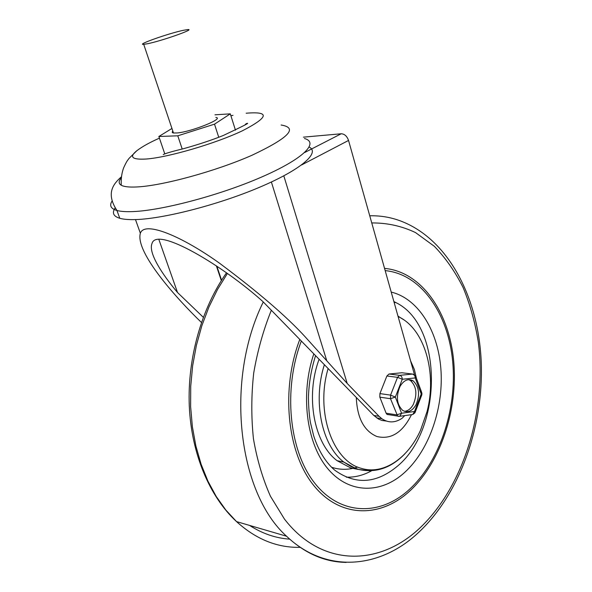 <?xml version="1.0" encoding="UTF-8"?>
<svg xmlns="http://www.w3.org/2000/svg" width="592" height="592" viewBox="0 0 592 592"><rect width="100%" height="100%" fill="white"/><g stroke="black" fill="none" stroke-linecap="round" stroke-linejoin="round"><path stroke-width="0.89" d="M299.796 339.46C280.874 388.67 286.891 451.141 312.702 484.152C338.446 517.415 378.147 518.533 407.636 492.936C439.937 464.927 458.245 410.315 453.709 361.172C449.224 312.088 421.534 271.728 384.615 268.405M328.123 368.542C315.262 411.64 332.623 461.072 361.12 468.294C383.276 475.339 408.073 458.282 420.586 430.118L427.032 411.632C437.273 372.982 424.545 328.427 398.201 316.602M319.103 359.277C305.176 396.322 314.019 443.526 337.1 460.687L350.56 467.858L356.665 469.16M356.998 469.204L358.249 469.323M416.006 404.81C420.165 394.62 419.203 386.635 413.12 380.848C408.273 378.236 403.914 380.086 400.044 386.398C395.841 396.455 396.699 404.44 402.619 410.36C407.636 413.179 412.099 411.329 416.006 404.81M404.425 411.307C407.969 411.011 410.937 408.709 413.312 404.41C417.471 394.25 416.509 386.28 410.426 380.501L408.665 379.642M379.842 397.158L379.916 393.599L390.579 395.116L397.55 377.341L399.667 375.343L412.617 374.063L415.547 375.95L415.236 377.925C415.118 375.765 414.245 374.47 412.617 374.063L401.961 372.76L388.996 374.018L399.667 375.343C401.295 375.765 402.168 377.074 402.286 379.265L395.338 397.054L390.505 398.712L379.842 397.158L386.125 413.194L396.766 414.888L401.568 413.246L399.829 416.28L398.904 416.376M401.961 372.76L402.627 372.842M388.16 414.681L386.99 414.385L386.125 413.194M411.884 414.622L412.772 414.496L414.511 411.499L421.23 393.969L415.236 377.925L402.286 379.265L397.55 377.341L386.887 375.994L379.916 393.599M386.887 375.994L388.996 374.018M414.888 412.876L412.772 414.496L399.829 416.28L397.632 416.087L398.801 416.391M415.155 412.261L421.77 394.99L421.23 393.969L421.519 391.956L420.564 391.608M283.812 175.854L347.201 383.446L304.843 336.463C286.439 316.372 258.119 292.041 219.891 263.477C182.225 236.386 144.581 220.513 140.356 233.255C134.954 252.303 177.297 299.293 201.45 322.47M386.28 421.038L381.958 420.461L378.525 419.062L373.826 415.458L379.08 416.317L381.81 418.692C388.419 423.117 395.219 422.94 402.227 418.174L404.787 415.599M203.308 317.297L177.511 292.5C162.46 274.681 148.141 252.932 151.959 243.623C156.569 225.367 225.056 267.266 262.974 301.654L373.826 415.458M414.489 374.773L348.54 140.445L301.55 164.983M347.201 383.446L379.08 416.317M216.85 266.178L221.571 280.223M216.361 265.845L221.327 280.615M177.511 292.5L158.885 239.516M304.673 152.529L341.184 133.777L303.43 137.152M341.184 133.777C344.544 133.925 346.993 136.145 348.54 140.445M183.431 30.296C168.994 33.241 135.39 45.081 143.73 44.348L147.482 43.749C161.89 40.9 196.389 28.697 187.649 29.6L183.431 30.296M172.834 131.106C171.858 132.112 172.072 132.741 173.471 132.993L177.297 132.948C191.823 131.713 224.893 118.319 215.836 117.468M121.286 177.844C118.489 181.122 118.481 183.587 121.256 185.229C123.95 186.739 129.071 187.324 136.619 186.968C162.164 185.881 215.821 171.236 251.963 155.267C288.741 137.899 298.457 127.813 281.119 125.016M115.114 207.955C111.821 212.883 113.375 216.324 119.769 218.285C123.129 219.247 127.746 219.684 133.622 219.617C161.068 219.447 217.094 205.261 259.022 187.494C301.121 169.734 320.39 152.729 309.231 147.068M171.946 128.471L158.863 136.493L177.785 135.805L214.511 124.157L230.303 113.849L214.985 114.811M158.863 136.493L164.731 153.735M177.785 135.805L182.21 149.051M214.511 124.157L218.737 137.27M230.303 113.849L235.461 130.181M301.328 341.036C282.991 389.344 289.029 450.364 314.33 482.628C339.564 515.136 378.436 516.276 407.37 491.212C439.064 463.795 457.091 410.256 452.732 362.008C448.41 313.804 421.363 274.126 385.237 270.618M391.297 292.1C419.106 298.908 438.887 332.378 441.055 371.517C443.223 410.685 427.92 452.873 402.486 474.347C378.628 494.498 347.245 493.21 326.717 467.384C306.16 441.706 300.366 393.539 313.812 353.853M315.573 355.659C311.296 369.112 308.913 382.987 308.439 397.269C308.558 406.993 309.216 415.406 310.415 422.503L313.649 435.749C318.503 450.697 325.496 462.145 334.613 470.085C354.8 484.648 375.18 483.797 395.759 467.525C442.964 431.124 443.571 325.489 395.87 302.579L393.983 301.639M271.336 310.245C263.344 330.099 257.468 351.041 253.702 373.071C251.267 395.33 251.186 417.219 253.443 438.746C257.032 459.629 262.7 478.795 270.448 496.237L284.412 519.014C321.382 567.04 377.985 566.329 418.233 529.522C463.699 487.993 487.216 409.805 478.24 341.725C475.102 322.507 470.078 304.488 463.159 287.653C455.211 271.758 445.598 257.971 434.328 246.302L415.517 232.575C401.761 226.04 387.19 222.829 371.798 222.94M346.172 562.4C324.623 562.097 304.747 553.365 286.535 536.219C237.577 492.292 224.842 379.746 263.277 301.972M227.365 273.526L217.486 289.532L208.932 307.019L201.85 325.741L196.389 345.395L192.659 365.664L190.728 386.206L190.631 406.674L192.37 426.728L195.893 446.035L201.125 464.283L207.955 481.192L216.25 496.51L225.833 510.038L236.534 521.604C256.033 539.334 277.33 547.911 300.425 547.341M289.762 539.157C275.754 538.209 262.36 533.629 249.595 525.422M369.785 215.784C381.537 215.525 392.74 217.627 403.389 222.089C450.031 241.477 479.12 300.085 481.296 363.703C483.331 427.498 459.399 494.993 417.7 533.281M371.628 470.758C363.414 475.309 354.978 477.441 346.313 477.159M331.564 467.243C338.572 469.545 345.691 469.915 352.921 468.361M354.001 468.117L357.686 467.051M398.098 316.224L401.073 318.096M370.089 470.825L357.324 469.301L343.871 462.108C321.841 445.539 312.539 401.324 324.379 364.694M356.295 397.461C357.161 418.033 364.043 431.057 376.934 436.526C391.075 439.849 402.59 432.56 411.477 414.674M416.465 378.421L414.333 369.378L410.841 361.438M386.99 414.385L397.632 416.087L390.505 398.712L390.579 395.116L395.338 397.054L401.568 413.246L414.511 411.499L415.022 412.602M326.784 360.794L271.388 182.018M246.168 113.22C270.1 111.229 268.872 117.075 242.483 130.758C215.636 143.538 168.269 157.42 146.276 159.019C132.075 159.847 128.915 157.087 136.811 150.738C142.221 146.616 149.761 142.42 159.426 138.151M304.473 138.498C319.547 142.657 303.171 159.115 260.628 177.467C218.285 195.834 159.144 211.24 130.78 211.655C124.905 211.781 120.294 211.388 116.95 210.493C110.837 208.724 109.194 205.579 112.043 201.058M394.22 302.475L395.87 302.579L393.961 301.565M226.462 272.882C201.68 308.21 187.383 357.975 189.277 405.735C191.312 453.465 209.442 496.592 236.534 521.604L286.535 536.219C326.377 574.151 379.916 568.32 417.619 533.355M398.09 316.195L403.855 319.85M404.884 453.812C390.979 468.146 375.491 473.334 358.426 469.375L350.952 466.496L343.871 462.108L337.1 460.687M410.426 380.501L413.12 380.848M415.902 376.904L421.519 391.956M421.859 394.731L421.889 392.881M140.363 233.255L135.479 219.573M376.564 417.826L381.81 418.692M143.73 44.348L173.471 132.993M172.583 132.712L173.286 132.438M230.895 115.729L232.989 115.359M119.769 218.285L116.95 210.493C105.879 193.584 112.909 184.238 121.404 176.801M121.256 185.229C120.916 178.703 121.737 172.849 123.713 167.669C127.221 160.099 127.48 160.684 128.997 158.434L136.811 150.738M244.718 125.164L246.154 123.691C251.215 121.989 243.586 125.926 223.258 135.501C211.966 140.045 198.727 144.441 183.527 148.688C172.59 151.337 165.827 153.291 163.237 154.542"/></g></svg>

